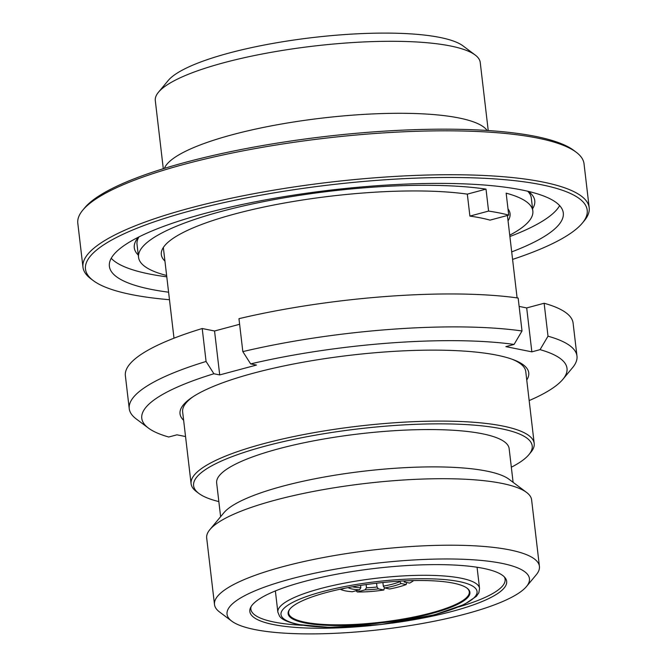 <?xml version="1.0" encoding="UTF-8"?>
<svg xmlns="http://www.w3.org/2000/svg" width="667" height="667" viewBox="0 0 667 667"><rect width="100%" height="100%" fill="white"/><g stroke="black" fill="none" stroke-linecap="round" stroke-linejoin="round"><path stroke-width="1" d="M526.747 379.982A175.563 38.302 173.3 0 0 513.432 359.721A175.563 38.302 173.3 0 0 253.677 373.12A175.563 38.302 173.3 0 0 191.896 397.49A175.563 38.302 173.3 0 0 183.633 420.293M512.023 359.205A172.736 37.677 -6.7 0 1 525.763 371.594L534.2 443.447A172.736 37.677 173.3 0 0 439.57 421.094A172.736 37.677 173.3 0 0 263.557 443.705A172.736 37.677 173.3 0 0 191.095 483.75A172.736 37.677 173.3 0 0 196.415 491.604L198.849 493.43A170.469 37.185 173.3 0 0 218.851 501.584M511.331 467.225A170.469 37.185 173.3 0 0 528.898 454.661L530.84 452.318A172.736 37.677 173.3 0 0 534.2 443.447M528.898 454.661A170.469 37.185 173.3 0 0 455.369 424.095A170.469 37.185 173.3 0 0 265.116 446.165A170.469 37.185 173.3 0 0 198.849 493.43M513.106 482.324L509.146 448.616A147.249 32.124 173.3 0 0 428.481 429.556A147.249 32.124 173.3 0 0 278.439 448.841A147.249 32.124 173.3 0 0 216.658 482.975L220.619 516.692M526.505 586.493L536.251 574.779A163.582 35.684 173.3 0 0 539.428 566.375L531.616 499.866A163.582 35.684 173.3 0 0 526.571 492.429L508.996 479.239A147.249 32.124 173.3 0 0 282.825 486.168A147.249 32.124 173.3 0 0 223.912 512.731L209.863 529.631A163.582 35.684 173.3 0 0 206.687 538.036L214.499 604.544A163.582 35.684 173.3 0 0 219.535 611.981L231.732 621.127A152.259 33.217 173.3 0 0 465.591 613.965A152.259 33.217 173.3 0 0 526.505 586.493A152.259 33.217 173.3 0 0 460.839 559.196A152.259 33.217 173.3 0 0 290.912 578.906A152.259 33.217 173.3 0 0 231.732 621.127M526.571 492.429A163.582 35.684 173.3 0 0 275.313 500.117A163.582 35.684 173.3 0 0 209.863 529.631M539.428 566.375A163.582 35.684 173.3 0 0 449.816 545.206A163.582 35.684 173.3 0 0 283.125 566.625A163.582 35.684 173.3 0 0 214.499 604.544M391.938 623.136A129.298 28.206 173.3 0 0 452.426 611.322A129.298 28.206 173.3 0 0 505.169 577.864A129.298 28.206 173.3 0 0 304.077 581.549A129.298 28.206 173.3 0 0 250.484 607.779A129.298 28.206 173.3 0 0 371.119 625.579M251.1 606.611A127.997 27.922 173.3 0 0 250.875 609.171A127.997 27.922 173.3 0 0 302.368 625.287M304.786 622.928A91.521 19.968 -6.7 0 1 289.912 608.996A91.521 19.968 -6.7 0 1 360.263 585.459A91.521 19.968 -6.7 0 1 453.26 583.125A91.521 19.968 -6.7 0 1 467.1 588.186A91.521 19.968 -6.7 0 1 417.2 616.992A91.521 19.968 -6.7 0 1 304.786 622.928M290.162 608.704A90.954 19.843 173.3 0 0 288.628 613.09A90.954 19.843 173.3 0 0 305.186 622.253A90.954 19.843 173.3 0 0 407.437 618.242A90.954 19.843 173.3 0 0 469.293 591.862A90.954 19.843 173.3 0 0 466.792 587.961M406.603 582.483L406.186 584.55A38.511 8.404 173.3 0 1 389.653 588.986L384.542 587.961A30.015 6.545 173.3 0 0 393.83 585.951A30.015 6.545 173.3 0 0 401.075 583.525L406.186 584.55M384.542 587.961L383.308 586.11A28.314 6.178 173.3 0 0 392.663 584.109A28.314 6.178 173.3 0 0 399.841 581.674L399.783 581.14M138.286 255.069A201.617 43.98 -6.7 0 1 138.211 237.427A201.617 43.98 -6.7 0 1 138.419 237.177M138.944 236.918A198.508 43.305 173.3 0 0 137.027 244.405L138.544 257.304A198.508 43.305 173.3 0 0 166.625 275.488M511.697 251.893A228.523 49.85 173.3 0 0 563.298 212.973A228.523 49.85 173.3 0 0 438.111 183.4A228.523 49.85 173.3 0 0 205.244 213.323A228.523 49.85 173.3 0 0 109.38 266.291A228.523 49.85 173.3 0 0 168.593 292.204M111.231 258.287A228.523 49.85 173.3 0 0 166.783 276.83M512.581 259.405A252.593 55.103 173.3 0 0 582.291 223.145A252.593 55.103 173.3 0 0 473.345 177.847A252.593 55.103 173.3 0 0 191.437 210.555A252.593 55.103 173.3 0 0 93.255 280.59A252.593 55.103 173.3 0 0 169.476 299.716M93.255 280.59L90.82 278.764A254.852 55.594 -6.7 0 1 82.966 267.175A254.852 55.594 -6.7 0 1 189.887 208.096A254.852 55.594 -6.7 0 1 449.575 174.729A254.852 55.594 -6.7 0 1 589.194 207.704A254.852 55.594 -6.7 0 1 584.242 220.794L582.291 223.145M589.194 207.704L584.034 163.79A254.852 55.594 173.3 0 0 576.18 152.201A254.852 55.594 173.3 0 0 184.726 164.182A254.852 55.594 173.3 0 0 82.758 210.163A254.852 55.594 173.3 0 0 77.806 223.253L82.966 267.175M82.758 210.163L84.709 207.821A252.593 55.103 -6.7 0 1 185.768 162.248A252.593 55.103 -6.7 0 1 573.745 150.367L576.18 152.201M487.11 130.474A163.582 35.684 173.3 0 0 232.383 134.709A163.582 35.684 173.3 0 0 164.374 168.384M488.227 130.54L480.232 62.456A163.582 35.684 173.3 0 0 475.187 55.019A163.582 35.684 173.3 0 0 223.929 62.706A163.582 35.684 173.3 0 0 158.479 92.221A163.582 35.684 173.3 0 0 155.303 100.625L163.298 168.718M475.187 55.019L462.998 45.873A152.259 33.217 173.3 0 0 229.131 53.035A152.259 33.217 173.3 0 0 168.217 80.507L158.479 92.221M509.738 235.184A198.508 43.305 173.3 0 0 532.841 210.98L531.324 198.082A198.508 43.305 173.3 0 0 527.73 191.246M488.586 211.08L469.901 216.091A175.563 38.302 -6.7 0 1 490.037 220.135L508.729 215.124A198.508 43.305 173.3 0 0 488.586 211.08L486.01 189.12A198.508 43.305 173.3 0 0 221.819 211.289A198.508 43.305 173.3 0 0 138.544 257.304M508.729 215.124L506.153 193.163A198.508 43.305 173.3 0 1 532.841 210.98M486.01 189.12L467.317 194.13A175.563 38.302 173.3 0 0 234.976 213.932A175.563 38.302 173.3 0 0 161.322 254.627A175.563 38.302 173.3 0 0 164.941 261.097M508.046 220.794A175.563 38.302 173.3 0 0 510.063 213.657A175.563 38.302 173.3 0 0 507.996 208.888M469.901 216.091L467.317 194.13M509.896 236.527A228.523 49.85 173.3 0 0 559.646 205.611M528.297 191.379A201.617 43.98 -6.7 0 1 528.556 191.571A201.617 43.98 -6.7 0 1 532.574 208.754M345.523 588.086L340.645 589.395A38.511 8.404 173.3 0 0 352.334 591.746L359.563 589.811L360.839 587.769L360.564 585.409M366.491 587.777A28.314 6.178 173.3 0 0 377.013 586.993L378.372 588.878L383.884 589.987A38.511 8.404 173.3 0 1 357.245 591.954L365.041 589.861L366.491 587.777L366.108 584.575M377.013 586.993L376.572 583.208M399.841 581.674L401.075 583.525M383.308 586.11L382.883 582.516M405.569 580.84A30.015 6.545 173.3 0 1 404.094 581.983L409.613 583.083A38.511 8.404 173.3 0 0 413.548 580.573M357.245 591.954L356.061 590.745M383.884 589.987L384.334 587.885M458.754 606.92A127.997 27.922 173.3 0 0 505.111 579.306A127.997 27.922 173.3 0 0 504.302 576.872M191.095 483.75L182.65 411.906A172.736 37.677 -6.7 0 1 193.147 396.665M529.164 400.575A214.082 46.698 173.3 0 0 562.848 379.356A214.082 46.698 173.3 0 0 540.062 349.65L548.007 336.193L544.139 303.252A225.404 49.175 173.3 0 1 573.103 323.12L576.972 356.053A225.404 49.175 173.3 0 0 548.007 336.193M562.848 379.356L572.586 367.634A225.404 49.175 173.3 0 0 576.972 356.053M519.134 306.42L526.688 307.937L531.849 351.851L505.861 346.632L514.074 344.43A214.082 46.698 173.3 0 0 250.65 363.899L242.83 351.609L238.961 318.676A225.404 49.175 173.3 0 1 518.151 298.041L522.019 330.974A225.404 49.175 173.3 0 0 242.83 351.609M514.074 344.43L522.019 330.974M206.078 361.464L202.209 328.523L214.549 330.999L219.71 374.921L213.899 373.753L206.078 361.464A225.404 49.175 173.3 0 0 129.24 408.654A225.404 49.175 173.3 0 0 136.185 418.901L148.374 428.047A214.082 46.698 173.3 0 0 168.726 437.018L176.938 434.817L185.543 436.543M213.899 373.753A214.082 46.698 173.3 0 0 148.374 428.047M531.849 351.851L540.062 349.65M219.71 374.921L256.462 365.066L250.65 363.899M526.688 307.937L544.139 303.252M214.549 330.999L239.62 324.279M202.209 328.523A225.404 49.175 173.3 0 0 125.371 375.721L129.24 408.654M479.556 588.436L478.848 592.738L476.421 596.306L464.174 604.51L434.467 614.807L380.899 624.554L329.006 627.355L298.074 624.52C282.925 621.169 280.365 617.35 279.531 616.141L277.856 612.131A101.542 22.153 -6.7 0 1 346.915 582.675A101.542 22.153 -6.7 0 1 461.072 578.197A101.542 22.153 -6.7 0 1 479.556 588.436L477.063 567.25M459.096 581.557A98.716 21.536 -6.7 0 1 435.651 614.39A98.716 21.536 -6.7 0 1 298.958 624.495A98.716 21.536 -6.7 0 1 322.403 591.662A98.716 21.536 -6.7 0 1 459.096 581.557M348.066 587.594A30.015 6.545 173.3 0 0 359.563 589.811M352.443 586.777A28.314 6.178 173.3 0 0 360.839 587.769M365.041 589.861A30.015 6.545 173.3 0 0 378.372 588.878M507.42 215.474L517.1 297.891M277.856 612.131L275.363 590.945M163.34 247.49L173.995 338.202"/></g></svg>
